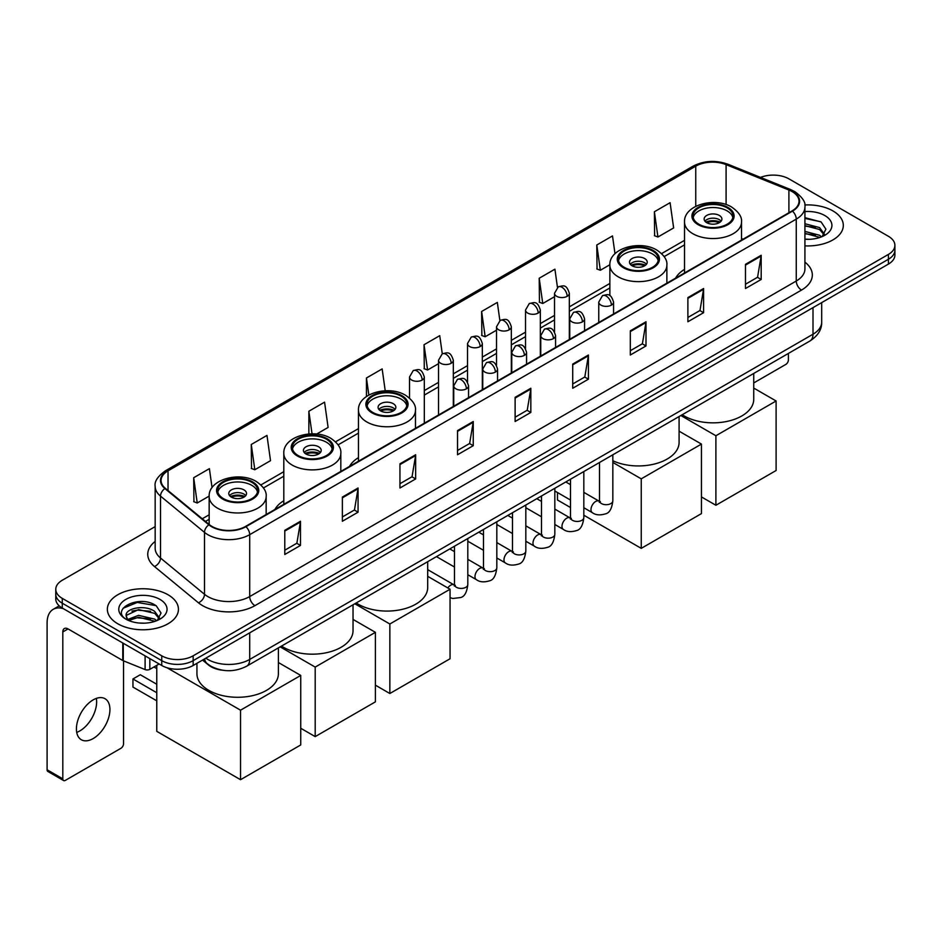 <?xml version="1.0" encoding="UTF-8"?>
<svg xmlns="http://www.w3.org/2000/svg" width="942" height="942" viewBox="0 0 942 942"><rect width="100%" height="100%" fill="white"/><g stroke="black" fill="none" stroke-linecap="round" stroke-linejoin="round"><path stroke-width="1.41" d="M283.813 500.72A39.234 22.655 0 0 0 274.887 509.492M358.466 457.624A39.234 22.655 0 0 0 349.541 466.384M684.516 269.377A39.234 22.655 0 0 0 675.591 278.149M222.536 670.221A22.208 12.823 180 0 1 208.476 664.981L202.53 660.071M155.159 526.625L62.278 580.248A22.208 12.823 0 0 0 55.778 589.315L55.778 598.994A22.208 12.823 0 0 0 62.278 608.061L161.753 665.488A22.208 12.823 0 0 0 193.157 665.488L888.4 264.101A22.208 12.823 0 0 0 894.9 255.023L894.9 250.195A22.208 12.823 0 0 1 888.4 259.262A22.208 12.823 0 0 0 894.9 250.195L894.9 245.356A22.208 12.823 0 0 0 888.4 236.289L788.925 178.862A22.208 12.823 0 0 0 760.524 177.414M55.778 589.315A22.208 12.823 0 0 0 62.278 598.382L161.753 655.809A22.208 12.823 0 0 0 193.157 655.809L193.157 660.648L888.4 259.262L193.157 660.648A22.208 12.823 0 0 1 161.753 660.648A22.208 12.823 0 0 0 193.157 660.648L193.157 665.488M62.278 598.382L62.278 603.221L161.753 660.648L62.278 603.221A22.208 12.823 0 0 1 55.778 594.155A22.208 12.823 0 0 0 62.278 603.221L62.278 608.061M832.905 210.902A35.537 20.512 0 0 0 804.786 204.967A35.537 20.512 0 0 1 832.905 210.902A35.537 20.512 0 0 1 843.314 225.409A35.537 20.512 0 0 0 832.905 210.902M168.029 594.755A35.537 20.512 0 0 0 129.301 590.316A35.537 20.512 0 0 0 107.364 609.262A35.537 20.512 0 0 0 117.774 623.769A35.537 20.512 0 0 0 156.502 628.22A35.537 20.512 0 0 0 178.438 609.262A35.537 20.512 0 0 0 168.029 594.755A35.537 20.512 0 0 0 129.301 590.316A35.537 20.512 0 0 0 107.364 609.262A35.537 20.512 0 0 0 117.774 623.769A35.537 20.512 0 0 0 156.502 628.22A35.537 20.512 0 0 0 178.438 609.262A35.537 20.512 0 0 0 168.029 594.755M792.069 191.556A23.691 13.683 180 0 1 799.004 201.223A23.691 13.683 180 0 1 792.069 210.902L245.509 526.448A23.691 13.683 180 0 1 209.36 524.623L165.368 488.356A23.691 13.683 180 0 1 161.082 480.514A23.691 13.683 180 0 1 168.029 470.835L695.749 166.157A23.691 13.683 180 0 1 726.094 164.626L788.901 190.025A23.691 13.683 180 0 1 792.069 191.556M792.481 191.308A24.28 14.024 0 0 0 789.243 189.742L726.423 164.344A24.28 14.024 0 0 0 695.326 165.922L167.605 470.6A24.28 14.024 0 0 0 164.885 488.557L208.865 524.824A24.28 14.024 0 0 0 245.933 526.696L792.481 211.138A24.28 14.024 0 0 0 792.481 191.308M284.778 530.322L284.778 554.497L300.486 545.43L300.486 521.256L284.778 530.322M284.778 550.21L296.871 543.228L300.416 522.056A5.923 3.415 -120 0 0 300.486 521.256M296.765 543.287L300.486 545.43M342.37 497.07L342.37 521.256L358.066 512.189L358.066 488.003L342.37 497.07M342.37 516.958L354.463 509.975L358.007 488.804A5.923 3.415 -120 0 0 358.066 488.003M354.357 510.034L358.066 512.189M399.95 463.829L399.95 488.003L415.657 478.936L415.657 454.75L399.95 463.829M399.95 483.717L412.043 476.734L415.599 455.563A5.923 3.415 -120 0 0 415.657 454.75M411.937 476.793L415.657 478.936M457.541 430.576L457.541 454.75L473.249 445.684L473.249 421.51L457.541 430.576M457.541 450.464L469.634 443.482L473.178 422.31A5.923 3.415 -120 0 0 473.249 421.51M469.528 443.541L473.249 445.684M745.475 264.337L745.475 288.523L761.183 279.456L761.183 255.27L745.475 264.337M745.475 284.225L757.568 277.242L761.112 256.071A5.923 3.415 -120 0 0 761.183 255.27M757.462 277.301L761.183 279.456M687.884 297.59L687.884 321.764L703.592 312.697L703.592 288.523L687.884 297.59M687.884 317.478L699.988 310.495L703.533 289.324A5.923 3.415 -120 0 0 703.592 288.523M699.882 310.554L703.592 312.697M630.304 330.83L630.304 355.016L646 345.95L646 321.764L630.304 330.83M630.304 350.718L642.397 343.736L645.941 322.564A5.923 3.415 -120 0 0 646 321.764M642.291 343.806L646 345.95M572.712 364.083L572.712 388.257L588.42 379.19L588.42 355.016L572.712 364.083M572.712 383.971L584.805 376.988L588.35 355.817A5.923 3.415 -120 0 0 588.42 355.016M584.699 377.047L588.42 379.19M515.121 397.324L515.121 421.51L530.829 412.443L530.829 388.257L515.121 397.324M515.121 417.224L527.226 410.229L530.77 389.07A5.923 3.415 -120 0 0 530.829 388.257M527.12 410.3L530.829 412.443M804.927 245.862A35.537 20.512 0 0 0 843.314 225.409A35.537 20.512 0 0 1 804.927 245.862M193.157 655.809L888.4 254.422A22.208 12.823 0 0 0 894.9 245.356M316.642 434.05L328.11 427.433L324.566 402.163L308.858 411.23L308.858 433.979M251.267 444.483L254.823 469.74L270.519 460.673L266.975 435.416L251.267 444.483L251.526 468.515M212.056 487.673L209.395 468.657L193.687 477.724L193.934 501.756M499.872 320.586L497.329 302.417L481.621 311.484L481.868 335.529M557.464 287.381L554.909 269.176L539.213 278.243L539.46 302.276M614.996 253.716L612.5 235.924L596.792 244.991L597.051 269.023M654.384 211.75L657.928 237.007L673.636 227.94L670.092 202.683L654.384 211.75L654.631 235.783M385.219 390.777L382.158 368.911L366.45 377.989L366.45 396.511M442.281 353.815L439.737 335.67L424.03 344.737L424.289 368.769M424.03 344.737L427.574 370.006L438.513 363.683M427.574 370.006L424.03 368.675M481.621 311.484L485.165 336.753L496.516 330.195M485.165 336.753L481.621 335.434M539.213 278.243L542.757 303.501L554.52 296.706M542.757 303.501L539.213 302.182M596.792 244.991L600.337 270.26L609.863 264.761M600.337 270.26L596.792 268.929M657.928 237.007L654.384 235.688M366.45 377.989L368.84 395.016M308.858 411.23L312.038 433.838M254.823 469.74L251.267 468.421M193.687 477.724L197.231 502.993L209.159 496.104M197.231 502.993L193.687 501.662M804.927 239.091L809.343 239.315M804.927 231.414L819.599 235.276L821.554 236.842M804.927 233.333L819.952 237.443M804.927 223.737L819.599 227.599L824.415 234.24M804.927 225.656L819.599 229.518L824.026 234.735M804.927 239.244A24.139 13.93 0 0 0 824.839 235.264A24.139 13.93 0 0 0 824.839 215.553A24.139 13.93 0 0 0 804.927 211.573M822.131 236.607L825.91 229.189L821.13 221.982L804.927 217.661M804.927 218.414L820.8 221.759M804.927 226.092L815.466 227.399M804.927 233.769L815.466 235.076M753.741 382.947L785.781 364.448A3.697 2.143 120 0 0 788.407 359.915L788.407 353.438M727.153 207.876A19.994 11.54 0 0 0 705.37 205.38A19.994 11.54 0 0 0 693.029 216.036A19.994 11.54 0 0 0 698.882 224.196A19.994 11.54 0 0 0 720.665 226.704A19.994 11.54 0 0 0 733.006 216.036A19.994 11.54 0 0 0 727.153 207.876M732.829 217.543A19.994 11.54 0 0 0 727.153 210.902A19.994 11.54 0 0 0 706.594 208.135A19.994 11.54 0 0 0 693.194 217.543M682.243 414.727A40.718 23.515 0 0 0 684.222 415.952A40.718 23.515 0 0 0 728.602 421.05A40.718 23.515 0 0 0 753.741 399.326L753.741 373.444M719.299 215.435A8.89 5.134 0 0 0 709.62 214.317A8.89 5.134 0 0 0 704.133 219.062A8.89 5.134 0 0 0 706.736 222.689A8.89 5.134 0 0 0 716.415 223.796A8.89 5.134 0 0 0 721.902 219.062A8.89 5.134 0 0 0 719.299 215.435M721.113 221.182A8.89 5.134 0 0 0 719.299 219.663A8.89 5.134 0 0 0 704.922 221.182M705.841 222.088A11.846 6.841 180 0 1 719.676 221.865L719.676 222.453M706.806 222.736A10.362 5.982 180 0 1 718.605 222.489L719.676 221.865M718.428 223.124L718.605 222.489M715.896 505.265L715.896 435.746L776.102 400.986L776.102 470.505L715.896 505.265L701.449 496.929M715.896 435.746L680.866 415.516M753.741 388.08L776.102 400.986M652.5 250.972A19.994 11.54 0 0 0 630.716 248.476A19.994 11.54 0 0 0 618.376 259.144A19.994 11.54 0 0 0 624.228 267.304A19.994 11.54 0 0 0 646.012 269.801A19.994 11.54 0 0 0 658.352 259.144A19.994 11.54 0 0 0 652.5 250.972M658.175 260.651A19.994 11.54 0 0 0 652.5 253.999A19.994 11.54 0 0 0 631.941 251.231A19.994 11.54 0 0 0 618.541 260.651M612.83 460.744A40.718 23.515 0 0 0 655.95 463.629A40.718 23.515 0 0 0 679.088 442.422L679.088 416.552M644.646 258.532A8.89 5.134 0 0 0 634.967 257.425A8.89 5.134 0 0 0 629.48 262.159A8.89 5.134 0 0 0 632.082 265.785A8.89 5.134 0 0 0 641.761 266.904A8.89 5.134 0 0 0 647.248 262.159A8.89 5.134 0 0 0 644.646 258.532M646.459 264.278A8.89 5.134 0 0 0 644.646 262.771A8.89 5.134 0 0 0 630.269 264.278M631.187 265.185A11.846 6.841 180 0 1 645.023 264.973L645.023 265.562M632.153 265.832A10.362 5.982 180 0 1 643.951 265.585L645.023 264.973M643.775 266.233L643.951 265.585M641.243 548.362L641.243 478.842L701.449 444.082L701.449 513.602L641.243 548.362L583.828 515.215M570.499 507.526L557.476 500.002L557.476 492.525M641.243 478.842L612.83 462.44M679.088 431.177L701.449 444.082M401.104 396.123A19.994 11.54 0 0 0 379.32 393.615A19.994 11.54 0 0 0 366.98 404.283A19.994 11.54 0 0 0 372.832 412.443A19.994 11.54 0 0 0 394.616 414.939A19.994 11.54 0 0 0 406.956 404.283A19.994 11.54 0 0 0 401.104 396.123M406.791 405.79A19.994 11.54 0 0 0 401.104 399.137A19.994 11.54 0 0 0 380.544 396.37A19.994 11.54 0 0 0 367.156 405.79M356.194 602.962A40.718 23.515 0 0 0 358.172 604.187A40.718 23.515 0 0 0 402.552 609.286A40.718 23.515 0 0 0 427.692 587.572L427.692 561.691M393.25 403.671A8.89 5.134 0 0 0 383.571 402.564A8.89 5.134 0 0 0 378.083 407.297A8.89 5.134 0 0 0 380.686 410.924A8.89 5.134 0 0 0 390.365 412.043A8.89 5.134 0 0 0 395.852 407.297A8.89 5.134 0 0 0 393.25 403.671M395.063 409.417A8.89 5.134 0 0 0 393.25 407.91A8.89 5.134 0 0 0 378.872 409.417M379.791 410.323A11.846 6.841 180 0 1 393.626 410.111L393.626 410.7M380.756 410.971A10.362 5.982 180 0 1 392.555 410.724L393.626 410.111M392.378 411.371L392.555 410.724M389.847 693.512L389.847 623.993L450.052 589.233L450.052 658.752L389.847 693.512L375.399 685.164M389.847 623.993L354.816 603.763M427.692 576.316L450.052 589.233M326.45 439.219A19.994 11.54 0 0 0 304.666 436.723A19.994 11.54 0 0 0 292.326 447.379A19.994 11.54 0 0 0 298.178 455.539A19.994 11.54 0 0 0 319.962 458.048A19.994 11.54 0 0 0 332.302 447.379A19.994 11.54 0 0 0 326.45 439.219M332.137 448.887A19.994 11.54 0 0 0 326.45 442.245A19.994 11.54 0 0 0 305.891 439.478A19.994 11.54 0 0 0 292.491 448.887M281.54 646.071A40.718 23.515 0 0 0 283.518 647.295A40.718 23.515 0 0 0 327.898 652.382A40.718 23.515 0 0 0 353.038 630.669L353.038 604.788M318.596 446.779A8.89 5.134 0 0 0 308.917 445.66A8.89 5.134 0 0 0 303.43 450.406A8.89 5.134 0 0 0 306.032 454.032A8.89 5.134 0 0 0 315.711 455.139A8.89 5.134 0 0 0 321.198 450.406A8.89 5.134 0 0 0 318.596 446.779M320.41 452.513A8.89 5.134 0 0 0 318.596 451.006A8.89 5.134 0 0 0 304.219 452.513M305.137 453.42A11.846 6.841 180 0 1 318.973 453.208L318.973 453.797M306.103 454.068A10.362 5.982 180 0 1 317.901 453.82L318.973 453.208M317.725 454.468L317.901 453.82M315.193 736.609L315.193 667.089L375.399 632.329L375.399 701.849L315.193 736.609L300.745 728.26M315.193 667.089L280.163 646.86M353.038 619.424L375.399 632.329M251.797 482.316A19.994 11.54 0 0 0 230.013 479.819A19.994 11.54 0 0 0 217.673 490.476A19.994 11.54 0 0 0 223.525 498.648A19.994 11.54 0 0 0 245.309 501.144A19.994 11.54 0 0 0 257.649 490.476A19.994 11.54 0 0 0 251.797 482.316M257.484 491.995A19.994 11.54 0 0 0 251.797 485.342A19.994 11.54 0 0 0 231.237 482.575A19.994 11.54 0 0 0 217.838 491.995M196.937 663.309L196.937 673.766A40.718 23.515 0 0 0 208.865 690.392A40.718 23.515 0 0 0 253.245 695.49A40.718 23.515 0 0 0 278.385 673.766L278.385 647.896M243.943 489.875A8.89 5.134 0 0 0 234.264 488.768A8.89 5.134 0 0 0 228.776 493.502A8.89 5.134 0 0 0 231.379 497.129A8.89 5.134 0 0 0 241.058 498.247A8.89 5.134 0 0 0 246.545 493.502A8.89 5.134 0 0 0 243.943 489.875M245.756 495.622A8.89 5.134 0 0 0 243.943 494.103A8.89 5.134 0 0 0 229.565 495.622M230.484 496.528A11.846 6.841 180 0 1 244.319 496.304L244.319 496.905M231.449 497.176A10.362 5.982 180 0 1 243.248 496.929L244.319 496.304M243.071 497.576L243.248 496.929M156.772 700.824L132.952 687.071L132.952 678.97L156.772 692.723M240.54 779.705L240.54 710.186L300.745 675.426L300.745 744.945L240.54 779.705L156.772 731.345L156.772 665.335M240.54 710.186L166.993 667.737M278.385 662.52L300.745 675.426M132.952 678.97L140.287 674.731L156.772 684.257M96.331 698.399A23.691 13.683 -60 0 1 79.882 730.898A23.691 13.683 -60 0 1 76.714 732.381M93.164 738.575A23.691 13.683 120 0 0 108.648 717.698A23.691 13.683 120 0 0 105.021 698.705A23.691 13.683 120 0 0 93.164 699.882A23.691 13.683 120 0 0 77.691 720.76A23.691 13.683 120 0 0 81.318 739.741A23.691 13.683 120 0 0 93.164 738.575M149.837 658.611L149.837 669.338L159.127 663.969M63.385 608.697A29.614 17.097 -120 0 0 53.235 609.309A29.614 17.097 -120 0 0 47.1 622.874L47.1 769.767L62.808 778.834L62.808 631.941A7.406 4.274 60 0 1 64.339 628.549A7.406 4.274 60 0 1 68.036 628.915L122.778 660.519L122.778 642.986M62.808 778.834A3.697 2.143 120 0 0 63.573 780.529L47.865 771.463A3.697 2.143 -60 0 1 47.1 769.767M63.573 780.529A3.697 2.143 120 0 0 65.422 780.341L120.917 748.301A3.697 2.143 120 0 0 123.532 743.768L123.532 660.86M149.837 669.338A3.697 2.143 180 0 1 145.103 669.574L123.272 660.754A3.697 2.143 180 0 1 122.778 660.519M138.886 623.003L144.467 623.168M127.794 619.471L138.568 615.35L154.735 619.129L156.69 620.707M128.795 620.495L138.568 617.269L155.089 621.296M127.971 620.213L126.24 616.162A16.732 9.655 0 0 0 128.936 620.637M159.539 618.093L154.735 611.452C144.691 603.963 124.026 608.591 126.24 616.162L126.169 615.42M126.275 616.398L126.746 615.15L138.568 609.592L154.735 613.372L159.163 618.6M157.267 620.472L161.047 613.042L156.266 605.836C139.334 593.66 109.237 609.698 126.617 619.542L127.476 620.06M159.975 599.418A24.139 13.93 0 0 0 125.839 599.418A24.139 13.93 0 0 0 125.839 619.118A24.139 13.93 0 0 0 159.975 619.118A24.139 13.93 0 0 0 159.975 599.418M123.084 608.261L137.261 602.444L155.936 605.612M131.939 611.087L137.261 610.122L150.59 611.264M131.939 618.764L137.261 617.799L150.59 618.941M205.827 658.175A29.614 17.097 0 0 0 207.817 659.435A29.614 17.097 0 0 0 249.701 659.435L813.005 334.222A29.614 17.097 0 0 0 821.683 322.129C821.895 329.476 817.986 335.764 809.943 340.992L246.639 666.218A14.813 8.549 60 0 0 249.701 659.435L249.701 632.847M813.005 307.622L813.005 334.222A14.813 8.549 60 0 1 809.943 340.992M204.626 658.858A14.813 9.903 129.5 0 0 207.216 663.674L202.718 659.965M888.4 264.101L888.4 254.422M161.753 665.488L161.753 655.809M804.927 262.159A37.021 21.372 180 0 1 801.489 290.089L254.941 605.635A7.406 4.274 60 0 1 249.701 596.569L796.261 281.022A29.614 17.097 0 0 0 804.927 268.929L804.927 207.028A29.614 17.097 180 0 1 796.261 219.121A7.406 4.274 -120 0 0 792.481 211.138M254.941 605.635A37.021 21.372 180 0 1 202.589 605.635A37.021 21.372 180 0 1 198.432 602.786L154.453 566.519A37.021 21.372 180 0 1 155.159 541.438M207.817 596.569A29.614 17.097 0 0 0 249.701 596.569L249.701 534.667A29.614 17.097 180 0 1 204.496 532.383L160.517 496.116A29.614 17.097 180 0 1 155.159 486.319L155.159 548.22A29.614 17.097 0 0 0 160.517 558.029L204.496 594.284A29.614 17.097 0 0 0 207.817 596.569M804.927 207.028C805.916 202.4 802.513 197.243 794.718 191.556L790.833 189.66A7.406 3.462 112 0 0 789.243 189.742M790.833 189.66L728.013 164.273C715.755 159.928 704.11 160.564 693.088 166.157A7.406 4.274 60 0 1 695.326 165.922M167.605 470.6A7.406 4.274 -120 0 0 165.368 470.835C157.679 476.358 154.288 481.515 155.159 486.319M164.885 488.557A7.406 4.957 129.5 0 0 160.517 496.116L160.517 558.029A7.406 4.957 -50.5 0 1 154.453 566.519M728.013 164.273A7.406 3.462 112 0 0 726.423 164.344M208.865 524.824A7.406 4.957 129.5 0 0 204.496 532.383L204.496 594.284A7.406 4.957 -50.5 0 1 198.432 602.786M245.933 526.696A7.406 4.274 60 0 1 249.701 534.667L796.261 219.121L796.261 281.022A7.406 4.274 60 0 0 801.489 290.089M168.029 470.835L168.029 490.547M788.901 190.025L788.901 212.727M726.094 164.626L726.094 204.567M743.061 239.197L741.519 238.573M695.749 166.157L695.749 206.322M684.516 240.351L661.59 253.586M609.863 283.46L569.333 306.857M554.52 315.405L540.331 323.601M525.518 332.149L511.329 340.345M496.516 348.893L482.328 357.089M467.515 365.637L453.326 373.833M438.513 382.381L424.312 390.577M358.466 428.598L335.54 441.822M283.813 471.695L260.887 484.93M209.159 514.803L202.259 518.771M515.121 398.089L530.77 389.07M572.712 364.848L588.35 355.817M630.304 331.596L645.941 322.564M687.884 298.355L703.533 289.324M745.475 265.102L761.112 256.071M457.541 431.342L473.178 422.31M399.95 464.594L415.599 455.563M342.37 497.835L358.007 488.804M284.778 531.088L300.416 522.056M698.093 224.655A21.101 12.187 0 0 0 727.931 224.655A21.101 12.187 0 0 0 727.931 207.428A21.101 12.187 0 0 0 698.093 207.428A21.101 12.187 0 0 0 698.093 224.655M741.519 240.08L741.519 222.088A28.507 16.461 180 0 1 723.927 237.29A28.507 16.461 180 0 1 692.865 233.722A28.507 16.461 180 0 1 684.516 222.088L684.516 272.992M623.439 267.752A21.101 12.187 0 0 0 653.277 267.752A21.101 12.187 0 0 0 653.277 250.525A21.101 12.187 0 0 0 623.439 250.525A21.101 12.187 0 0 0 623.439 267.752M666.865 283.189L666.865 265.185A28.507 16.461 180 0 1 649.274 280.386A28.507 16.461 180 0 1 618.211 276.818A28.507 16.461 180 0 1 609.863 265.185L609.863 295.67M372.043 412.89A21.101 12.187 0 0 0 401.893 412.89A21.101 12.187 0 0 0 401.893 395.664A21.101 12.187 0 0 0 372.043 395.664A21.101 12.187 0 0 0 372.043 412.89M415.469 428.327L415.469 410.323A28.507 16.461 180 0 1 397.877 425.525A28.507 16.461 180 0 1 366.815 421.957A28.507 16.461 180 0 1 358.466 410.323L358.466 461.239M297.389 455.999A21.101 12.187 0 0 0 327.239 455.999A21.101 12.187 0 0 0 327.239 438.772A21.101 12.187 0 0 0 297.389 438.772A21.101 12.187 0 0 0 297.389 455.999M340.816 471.424L340.816 453.42A28.507 16.461 180 0 1 323.224 468.633A28.507 16.461 180 0 1 292.161 465.065A28.507 16.461 180 0 1 283.813 453.42L283.813 504.335M222.736 499.095A21.101 12.187 0 0 0 252.586 499.095A21.101 12.187 0 0 0 252.586 481.868A21.101 12.187 0 0 0 222.736 481.868A21.101 12.187 0 0 0 222.736 499.095M266.162 514.52L266.162 496.528A28.507 16.461 180 0 1 248.57 511.73A28.507 16.461 180 0 1 217.508 508.162A28.507 16.461 180 0 1 209.159 496.528L209.159 524.458M611.405 305.114A7.406 4.274 0 0 0 613.572 302.088C610.569 292.597 607.649 294.481 602.468 295.682A7.406 4.274 60 0 1 606.165 296.047A7.406 4.274 -120 0 1 611.405 305.114A7.406 4.274 0 0 1 600.925 305.114A7.406 4.274 0 0 1 598.759 302.088L602.468 295.682M583.828 507.738L592.365 512.672A6.665 3.85 -60 0 1 591.341 507.326A6.665 3.85 -60 0 1 595.697 501.45A6.665 3.85 -60 0 1 595.992 501.297A6.665 3.85 -60 0 1 599.03 501.12L583.828 492.348M599.889 501.803L599.289 502.286L599.501 500.85A6.665 3.85 -0 0 0 601.455 503.57A6.665 3.85 -0 0 0 610.569 503.735A6.665 3.85 -0 0 0 612.83 500.85C611.911 508.586 609.521 512.907 605.635 513.814C600.078 515.51 595.65 515.133 592.365 512.672M582.403 321.858A7.406 4.274 0 0 0 584.57 318.832C581.567 309.341 578.647 311.225 573.466 312.426A7.406 4.274 60 0 1 577.163 312.791A7.406 4.274 -120 0 1 582.403 321.858A7.406 4.274 0 0 1 571.924 321.858A7.406 4.274 0 0 1 569.757 318.832L573.466 312.426M554.826 524.482L563.363 529.416A6.665 3.85 -60 0 1 562.339 524.07A6.665 3.85 -60 0 1 566.695 518.206A6.665 3.85 -60 0 1 566.99 518.041A6.665 3.85 -60 0 1 570.028 517.876L554.826 509.092M570.876 518.547L570.287 519.03L570.499 517.594A6.665 3.85 -0 0 0 572.453 520.314A6.665 3.85 -0 0 0 581.567 520.479A6.665 3.85 -0 0 0 583.828 517.594C582.91 525.33 580.519 529.651 576.634 530.558C571.064 532.254 566.648 531.877 563.363 529.416M553.39 338.602A7.406 4.274 0 0 0 555.568 335.576C552.554 326.085 549.633 327.969 544.452 329.17A7.406 4.274 60 0 1 548.162 329.535A7.406 4.274 -120 0 1 553.39 338.602A7.406 4.274 0 0 1 542.922 338.602A7.406 4.274 0 0 1 540.755 335.576L544.452 329.17M525.824 541.226L534.361 546.16A6.665 3.85 -60 0 1 533.337 540.814A6.665 3.85 -60 0 1 537.694 534.95A6.665 3.85 -60 0 1 537.988 534.785A6.665 3.85 -60 0 1 541.026 534.62L525.824 525.836M541.874 535.292L541.285 535.774L541.497 534.338A6.665 3.85 -0 0 0 543.452 537.058A6.665 3.85 -0 0 0 552.565 537.223A6.665 3.85 -0 0 0 554.826 534.338C553.908 542.074 551.517 546.395 547.632 547.302C542.062 548.998 537.635 548.621 534.361 546.16M524.388 355.346A7.406 4.274 0 0 0 526.566 352.32C523.552 342.829 520.632 344.713 515.451 345.914A7.406 4.274 60 0 1 519.16 346.279A7.406 4.274 -120 0 1 524.388 355.346A7.406 4.274 0 0 1 513.92 355.346A7.406 4.274 0 0 1 511.753 352.32L515.451 345.914M496.823 557.97L505.359 562.904A6.665 3.85 -60 0 1 504.335 557.558A6.665 3.85 -60 0 1 508.692 551.694A6.665 3.85 -60 0 1 508.986 551.529A6.665 3.85 -60 0 1 512.012 551.364L496.823 542.58M512.872 552.036L512.283 552.53L512.495 551.082A6.665 3.85 -0 0 0 514.45 553.802A6.665 3.85 -0 0 0 523.564 553.967A6.665 3.85 -0 0 0 525.824 551.082C524.906 558.818 522.516 563.139 518.63 564.046C513.06 565.742 508.633 565.365 505.359 562.904M495.386 372.09A7.406 4.274 0 0 0 497.553 369.064C494.55 359.573 491.63 361.457 486.449 362.658A7.406 4.274 60 0 1 490.158 363.023A7.406 4.274 -120 0 1 495.386 372.09A7.406 4.274 0 0 1 484.918 372.09A7.406 4.274 0 0 1 482.751 369.064L486.449 362.658M467.809 574.714L476.358 579.648A6.665 3.85 -60 0 1 475.333 574.302A6.665 3.85 -60 0 1 479.678 568.438A6.665 3.85 -60 0 1 479.984 568.273A6.665 3.85 -60 0 1 483.01 568.108L467.809 559.324M483.87 568.78L483.281 569.274L483.493 567.826A6.665 3.85 -0 0 0 485.448 570.546A6.665 3.85 -0 0 0 494.562 570.711A6.665 3.85 -0 0 0 496.823 567.826C495.904 575.562 493.502 579.895 489.628 580.79C484.058 582.486 479.631 582.109 476.358 579.648M466.384 388.834A7.406 4.274 0 0 0 468.551 385.808C465.548 376.317 462.628 378.201 457.447 379.402A7.406 4.274 60 0 1 461.156 379.767A7.406 4.274 -120 0 1 466.384 388.834A7.406 4.274 0 0 1 455.916 388.834A7.406 4.274 0 0 1 453.75 385.808L457.447 379.402M447.827 587.938A6.665 3.85 -60 0 1 450.676 585.182A6.665 3.85 -60 0 1 450.971 585.017A6.665 3.85 -60 0 1 454.009 584.852L427.692 569.651M454.868 585.524L454.279 586.018L454.491 584.57A6.665 3.85 -0 0 0 456.434 587.29A6.665 3.85 -0 0 0 465.56 587.455A6.665 3.85 -0 0 0 467.809 584.57C466.902 592.318 464.5 596.639 460.626 597.546L452.867 598.476L450.052 597.687M567.166 296.318A7.406 4.274 0 0 0 569.333 293.292C566.33 283.801 563.41 285.685 558.229 286.886A7.406 4.274 60 0 1 561.927 287.251A7.406 4.274 -120 0 1 567.166 296.318A7.406 4.274 0 0 1 556.698 296.318A7.406 4.274 0 0 1 554.52 293.292L558.229 286.886M538.165 313.062A7.406 4.274 0 0 0 540.331 310.036C537.329 300.545 534.408 302.429 529.227 303.63A7.406 4.274 60 0 1 532.925 303.995A7.406 4.274 -120 0 1 538.165 313.062A7.406 4.274 0 0 1 527.685 313.062A7.406 4.274 0 0 1 525.518 310.036L529.227 303.63M509.163 329.806A7.406 4.274 0 0 0 511.329 326.78C508.327 317.289 505.407 319.173 500.226 320.374A7.406 4.274 60 0 1 503.923 320.739A7.406 4.274 -120 0 1 509.163 329.806A7.406 4.274 0 0 1 498.683 329.806A7.406 4.274 0 0 1 496.516 326.78L500.226 320.374M480.149 346.55A7.406 4.274 0 0 0 482.328 343.524C479.313 334.033 476.393 335.917 471.212 337.118A7.406 4.274 60 0 1 474.921 337.483A7.406 4.274 -120 0 1 480.149 346.55A7.406 4.274 0 0 1 469.681 346.55A7.406 4.274 0 0 1 467.515 343.524L471.212 337.118M451.147 363.294A7.406 4.274 0 0 0 453.326 360.268C450.311 350.777 447.391 352.661 442.21 353.862A7.406 4.274 60 0 1 445.919 354.227A7.406 4.274 -120 0 1 451.147 363.294A7.406 4.274 0 0 1 440.679 363.294A7.406 4.274 0 0 1 438.513 360.268L442.21 353.862M422.146 380.038A7.406 4.274 0 0 0 424.312 377.012C421.31 367.521 418.389 369.405 413.208 370.606A7.406 4.274 60 0 1 416.917 370.971A7.406 4.274 -120 0 1 422.146 380.038A7.406 4.274 0 0 1 411.678 380.038A7.406 4.274 0 0 1 409.511 377.012L413.208 370.606M62.808 631.941L68.036 628.915M123.272 643.268L123.272 660.754M145.103 669.574L145.103 655.867M246.639 666.218C234.723 672.211 222.807 672.211 210.89 666.218L207.216 663.674M821.683 322.129L821.683 302.618M693.088 166.157L165.368 470.835M684.516 244.861L664.157 256.613M609.863 287.958L569.333 311.355M554.52 319.903L540.331 328.099M525.518 336.647L511.329 344.843M496.516 353.403L482.328 361.598M467.515 370.147L453.326 378.343M438.513 386.891L424.312 395.087M358.466 433.108L338.107 444.86M283.813 476.205L263.454 487.956M209.159 519.301L205.474 521.432M741.519 222.088C742.143 217.06 738.846 212.056 731.64 207.052C714.837 196.654 683.527 205.003 684.516 222.088M666.865 265.185C667.489 260.169 664.192 255.152 656.986 250.16C640.183 239.763 608.873 248.099 609.863 265.185M415.469 410.323C416.093 405.307 412.808 400.303 405.59 395.299C388.787 384.901 357.477 393.238 358.466 410.323M340.816 453.42C341.44 448.404 338.154 443.399 330.936 438.395C314.133 427.998 282.824 436.346 283.813 453.42M266.162 496.528C266.786 491.512 263.501 486.496 256.283 481.503C239.48 471.106 208.17 479.443 209.159 496.528M156.772 668.608L153.946 666.971M600.384 501.662L599.03 501.12M612.83 454.798L612.83 500.85M613.572 313.957L613.572 302.088M570.499 500.049L554.826 490.994M599.501 462.498L599.501 500.85M598.759 322.505L598.759 302.088M570.499 484.659L565.812 481.951M571.382 518.406L570.028 517.876M583.828 471.542L583.828 517.594M584.57 330.701L584.57 318.832M541.497 516.793L525.824 507.738M570.499 479.243L570.499 517.594M569.757 339.25L569.757 318.832M541.497 501.403L536.81 498.695M542.368 535.15L541.026 534.62M554.826 488.286L554.826 534.338M555.568 347.445L555.568 335.576M512.495 533.537L496.823 524.482M541.497 495.987L541.497 534.338M540.755 355.994L540.755 335.576M512.495 518.147L507.797 515.439M513.366 551.894L512.012 551.364M525.824 505.03L525.824 551.082M526.566 364.189L526.566 352.32M483.493 550.281L467.809 541.226M512.495 512.731L512.495 551.082M511.753 372.738L511.753 352.32M483.493 534.891L478.795 532.183M484.365 568.638L483.01 568.108M496.823 521.774L496.823 567.826M497.553 380.933L497.553 369.064M454.491 567.025L436.464 556.616M483.493 529.475L483.493 567.826M482.751 389.482L482.751 369.064M454.491 551.635L449.793 548.927M455.363 585.382L454.009 584.852M467.809 538.518L467.809 584.57M468.551 397.677L468.551 385.808M454.491 546.219L454.491 584.57M453.75 406.226L453.75 385.808M569.333 339.497L569.333 293.292M554.52 331.796L554.52 293.292M540.331 356.241L540.331 310.036M525.518 348.54L525.518 310.036M511.329 372.985L511.329 326.78M496.516 365.284L496.516 326.78M482.328 389.729L482.328 343.524M467.515 382.028L467.515 343.524M453.326 406.473L453.326 360.268M438.513 415.022L438.513 360.268M424.312 423.217L424.312 377.012M409.511 398.089L409.511 377.012M53.235 609.309L59.228 605.847"/></g></svg>
